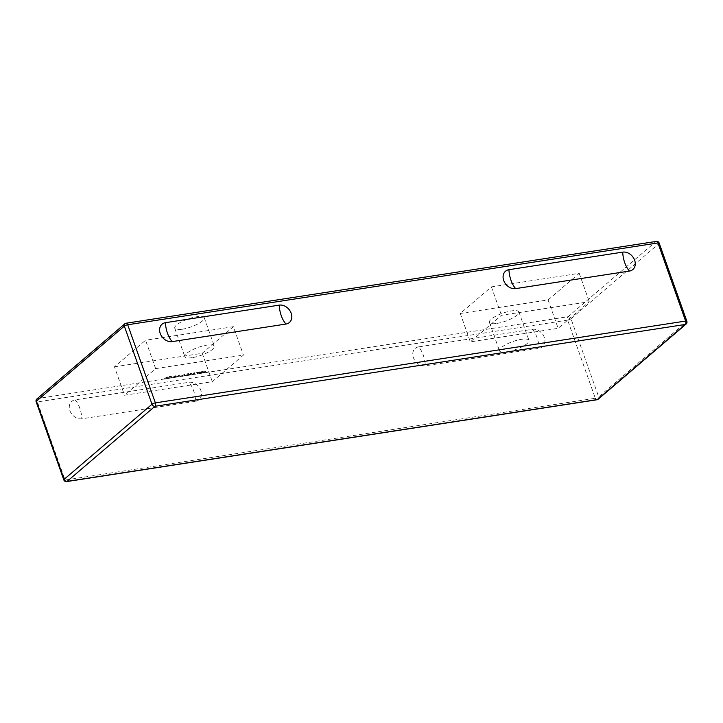<?xml version="1.0" encoding="UTF-8"?>
<svg xmlns="http://www.w3.org/2000/svg" width="723" height="723" viewBox="0 0 723 723"><rect width="100%" height="100%" fill="white"/><g stroke="black" fill="none" stroke-linecap="round" stroke-linejoin="round"><path stroke-width="0.54" stroke-dasharray="3.62 2.71" d="M166.028 378.753L167.447 377.84L167.293 376.99L164.645 378.274L164.799 379.114L166.028 378.753L167.402 377.722L167.248 376.873L164.6 378.147L164.754 378.997L165.983 378.635M164.645 378.274L164.799 379.114L164.645 378.274M167.447 377.84L167.248 376.873L167.447 377.84M165.043 378.906L165.187 378.183L167.456 377.261L165.043 378.906L165.142 378.066L167.411 377.144L164.998 378.789L165.142 378.066L165.043 378.906M194.044 372.86L191.595 374.957L195.011 373.14L193.999 372.743L191.595 374.957M191.55 374.839L193.981 373.122L195.011 373.14L193.999 372.743M194.966 373.023L194.342 372.688L194.966 373.023M204.645 372.345L203.046 372.499L205.594 371.857L206.435 370.854L204.302 371.179L205.721 371.161L205.305 371.685L202.286 373.005L205.639 371.974L206.471 370.971L204.338 371.297L205.766 371.279L205.341 371.803L202.323 373.122L204.69 372.472M203.407 372.987L203.046 372.499L203.407 372.987M205.106 372.083L204.519 371.884L205.061 371.956M188.82 375.409L190.881 374.613L188.757 374.83L191.297 374.189L192.137 373.185L190.004 373.511L191.432 373.493L191.008 374.017L187.989 375.336L190.881 374.613M190.836 374.496L188.712 374.713L191.261 374.071L192.092 373.068L189.959 373.393L191.387 373.375L188.179 374.776L187.989 375.336L188.775 375.291M190.773 374.297L190.221 374.216L190.727 374.171M189.065 375.201L188.712 374.713L189.065 375.201M203.398 371.297L200.208 371.993L202.539 371.631L199.485 372.833L201.5 372.526L200.958 373.384L203.398 371.297L200.542 371.866L202.585 371.749L199.521 372.951L201.536 372.643L201.003 373.502L203.443 371.414M185.486 375.924L187.546 375.129L185.422 375.345L187.962 374.704L188.802 373.701L186.67 374.026L188.097 374.008L187.673 374.532L184.654 375.843L187.546 375.129M187.501 375.011L185.377 375.228L187.926 374.586L188.766 373.583L186.624 373.908L188.052 373.89L187.628 374.415L184.6 375.698M186.886 374.731L187.438 374.812L186.886 374.731M185.73 375.716L185.377 375.228L185.73 375.716M184.654 375.843L184.844 375.291L184.609 375.725L185.44 375.806M197.325 373.945L199.765 371.857L195.779 372.969L197.741 373.185L196.755 374.035L197.361 374.062L199.801 371.974M199.765 371.857L197.506 372.345M197.46 372.228L195.779 372.969L197.786 373.303L196.792 374.153L197.361 374.062M198.906 372.191L198.03 372.941L196.349 372.887L198.906 372.191L198.075 373.059L196.394 373.005L198.942 372.309M196.927 373.113L196.349 372.887L196.927 373.113M183.353 376.077L184.772 375.165L184.618 374.315L181.979 375.599L182.133 376.439L183.353 376.077L184.736 375.047L184.582 374.198L181.934 375.481L182.088 376.322L183.317 375.96M181.979 375.599L182.133 376.439L181.979 375.599M184.772 375.165L184.582 374.198L184.772 375.165M182.377 376.231L182.521 375.508L184.781 374.586L182.377 376.231L182.476 375.391L184.745 374.469L182.332 376.114L182.476 375.391L182.377 376.231M181.292 375.698L179.367 376.204L181.328 375.815M170.745 377.659L172.363 377.406M172.327 377.289L170.7 377.542M178.31 376.412L176.71 376.566L179.259 375.924L180.099 374.912L177.966 375.246L179.385 375.228L178.961 375.752L175.942 377.063L179.304 376.041L180.135 375.038L178.003 375.364L179.431 375.345L179.006 375.87L175.987 377.18L178.355 376.529M177.063 377.054L176.71 376.566L177.063 377.054M178.771 376.15L178.183 375.951L178.726 376.014M169.562 376.873L171.947 376.294L168.893 376.81L168.396 378.536L168.938 378.445L169.562 376.873M168.351 378.418L169.516 376.746L171.902 376.177L169.128 376.611L168.396 378.536M176.105 376.502L175.951 375.653L173.312 376.936L173.466 377.777L176.105 376.502L175.951 375.653L173.267 376.81L173.421 377.659L174.65 377.298L176.069 376.385L175.915 375.535L176.105 376.502M175.671 375.743L176.114 375.924L175.562 376.584L173.71 377.569L173.854 376.846L176.114 375.924L173.665 377.451L173.809 376.728L175.671 375.743M173.312 376.936L173.466 377.777L173.312 376.936M173.665 377.451L173.809 376.728L173.665 377.451M155.635 368.64L243.443 355.092L212.318 381.69L124.51 395.237L155.635 368.64L145.576 340.235L114.451 366.832L124.51 395.237M192.246 357.65A15.644 4.221 -19.5 0 1 184.817 356.611A15.644 4.221 -19.5 0 1 198.156 347.411A15.644 4.221 -19.5 0 1 214.315 346.163A15.644 4.221 -19.5 0 1 207.618 352.508A15.644 4.221 -19.5 0 1 192.246 357.65M182.187 329.245A15.644 4.221 160.5 0 0 197.56 324.103A15.644 4.221 160.5 0 0 204.257 317.759A15.644 4.221 160.5 0 0 188.097 319.006A15.644 4.221 160.5 0 0 174.758 328.206A15.644 4.221 160.5 0 0 182.187 329.245M506.886 351.83A15.644 4.221 -19.5 0 1 499.466 350.8A15.644 4.221 -19.5 0 1 512.806 341.59A15.644 4.221 -19.5 0 1 528.965 340.352A15.644 4.221 -19.5 0 1 522.268 346.697A15.644 4.221 -19.5 0 1 506.886 351.83M496.828 323.425A15.644 4.221 160.5 0 0 512.209 318.292A15.644 4.221 160.5 0 0 518.906 311.947A15.644 4.221 160.5 0 0 502.747 313.186A15.644 4.221 160.5 0 0 489.408 322.395A15.644 4.221 160.5 0 0 496.828 323.425M548.088 299.918L579.213 273.321L491.405 286.868L460.28 313.466L548.088 299.918L558.147 328.323L589.272 301.726L501.464 315.273L470.339 341.871L558.147 328.323M460.28 313.466L470.339 341.871M579.213 273.321L589.272 301.726M491.405 286.868L501.464 315.273M114.451 366.832L202.259 353.285L233.384 326.688L243.443 355.092M233.384 326.688L145.576 340.235M202.259 353.285L212.318 381.69M195.626 401.247A10.429 8.224 49.5 0 0 200.858 390.447A10.429 8.224 49.5 0 0 188.92 382.304L75.138 399.864A10.429 8.224 49.5 0 0 69.905 410.655A10.429 8.224 49.5 0 0 81.844 418.798L195.626 401.247A20.732 11.478 81.2 0 0 188.92 382.304M418.617 346.868A10.429 8.224 49.5 0 0 413.384 357.659A10.429 8.224 49.5 0 0 425.323 365.802L539.096 348.251A10.429 8.224 49.5 0 0 544.329 337.451A10.429 8.224 49.5 0 0 532.39 329.308L418.617 346.868A20.732 11.478 81.2 0 1 425.323 365.802M125.648 323.434L37.768 398.536L568.007 316.719L655.888 241.618L125.648 323.434A2.612 1.446 -98.8 0 1 126.091 323.226M686.082 324.085A2.612 2.052 49.5 0 0 686.543 321.771A2.612 0.705 160.5 0 0 686.85 321.229M596.909 399.774A2.612 1.446 81.2 0 1 595.291 398.246A2.612 0.705 160.5 0 0 598.662 396.873A2.612 2.052 -130.5 0 1 598.201 399.186M659.186 243.118A2.612 0.705 -19.5 0 1 658.879 243.651A2.612 2.052 49.5 0 0 655.888 241.618A2.612 1.446 81.2 0 1 656.33 241.41M63.814 479.882A2.612 0.705 160.5 0 0 65.052 480.054A2.612 1.446 -98.8 0 0 66.67 481.59M570.998 318.753A2.612 0.705 -19.5 0 1 567.627 320.126A2.612 1.446 81.2 0 1 568.007 316.719A2.612 2.052 -130.5 0 1 570.998 318.753L598.662 396.873L686.543 321.771L658.879 243.651L570.998 318.753M36.918 398.915A2.612 2.052 -130.5 0 1 37.768 398.536A2.612 1.446 -98.8 0 0 37.388 401.943A2.612 0.705 -19.5 0 1 36.15 401.771M567.627 320.126L37.388 401.943L65.052 480.054L595.291 398.246L567.627 320.126M532.39 329.308A20.732 11.478 81.2 0 1 539.096 348.251M75.138 399.864A20.732 11.478 81.2 0 1 81.844 418.798M174.758 328.206L184.817 356.611M204.257 317.759L214.315 346.163M489.408 322.395L499.466 350.8M518.906 311.947L528.965 340.352"/><path stroke-width="1.08" d="M515.644 288.613A10.429 8.224 -130.5 0 1 503.705 280.47A10.429 8.224 -130.5 0 1 508.938 269.679L622.711 252.128A10.429 8.224 -130.5 0 1 634.649 260.271A10.429 8.224 -130.5 0 1 629.417 271.062L515.644 288.613A20.732 11.478 -98.8 0 1 508.938 269.679M279.241 305.124A10.429 8.224 -130.5 0 1 291.179 313.267A10.429 8.224 -130.5 0 1 285.947 324.058L172.164 341.618A10.429 8.224 -130.5 0 1 160.226 333.475A10.429 8.224 -130.5 0 1 165.459 322.675L279.241 305.124A20.732 11.478 -98.8 0 0 285.947 324.058M686.85 321.229A2.612 0.705 160.5 0 0 685.612 321.057A2.612 1.446 81.2 0 1 685.232 324.464A2.612 2.052 49.5 0 0 686.082 324.085A2.612 2.612 0 0 0 686.85 321.229L659.186 243.118A2.612 2.612 0 0 0 656.33 241.41A2.612 1.446 81.2 0 1 657.948 242.946A2.612 0.705 -19.5 0 1 659.186 243.118M598.201 399.186A2.612 2.052 -130.5 0 1 597.352 399.566A2.612 1.446 81.2 0 1 596.909 399.774A2.612 2.612 0 0 0 598.201 399.186L686.082 324.085M154.993 406.281A2.612 1.446 -98.8 0 0 155.373 402.874A2.612 0.705 160.5 0 0 152.002 404.247A2.612 2.052 49.5 0 0 154.993 406.281L685.232 324.464L597.352 399.566L67.112 481.382A2.612 2.052 -130.5 0 1 64.121 479.349A2.612 0.705 160.5 0 0 63.814 479.882A2.612 2.612 0 0 0 66.67 481.59A2.612 1.446 -98.8 0 0 67.112 481.382L154.993 406.281M127.709 324.754A2.612 1.446 -98.8 0 0 126.091 323.226A2.612 2.612 0 0 0 124.799 323.814A2.612 2.052 49.5 0 0 124.338 326.127A2.612 0.705 -19.5 0 1 127.709 324.754L657.948 242.946L685.612 321.057L155.373 402.874L127.709 324.754M125.648 323.434A2.612 2.052 49.5 0 0 124.799 323.814L36.918 398.915A2.612 2.612 0 0 0 36.15 401.771A2.612 0.705 -19.5 0 1 36.457 401.229A2.612 2.052 -130.5 0 1 36.918 398.915M36.457 401.229L124.338 326.127L152.002 404.247L64.121 479.349L36.457 401.229M622.711 252.128A20.732 11.478 -98.8 0 0 629.417 271.062M165.459 322.675A20.732 11.478 -98.8 0 0 172.164 341.618M63.814 479.882L36.15 401.771M126.091 323.226L656.33 241.41M66.67 481.59L596.909 399.774"/></g></svg>
